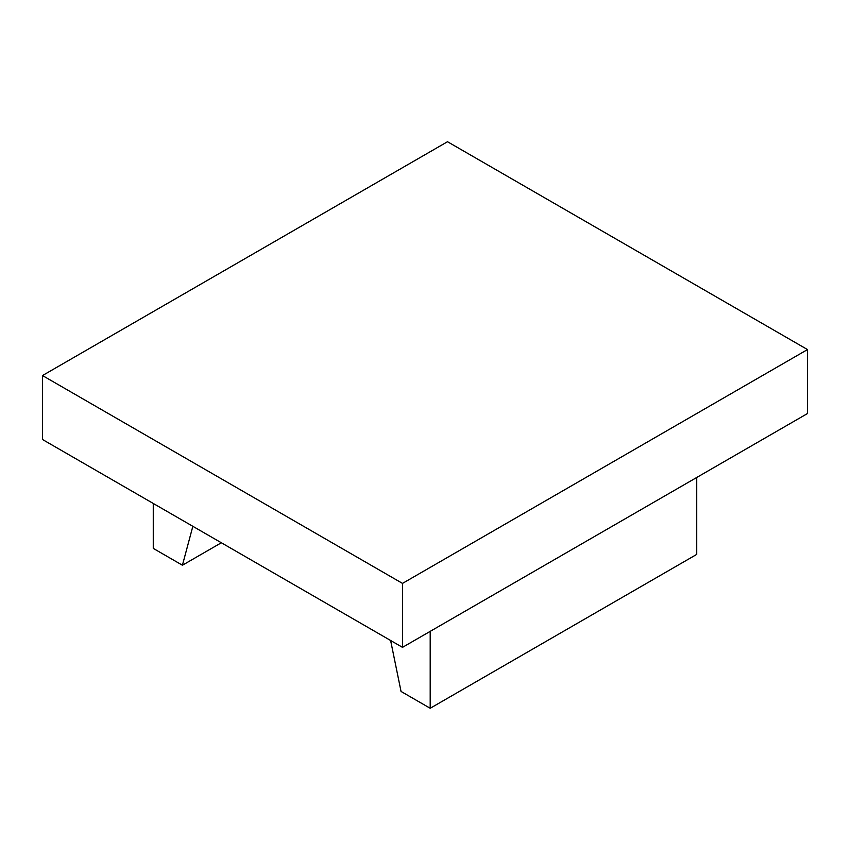 <?xml version="1.0" encoding="UTF-8"?>
<svg xmlns="http://www.w3.org/2000/svg" width="850" height="850" viewBox="0 0 850 850"><rect width="100%" height="100%" fill="white"/><g stroke="black" fill="none" stroke-linecap="round" stroke-linejoin="round"><path stroke-width="1.27" d="M221.34 542.757L182.421 565.229L192.844 526.309M153.266 503.455L153.266 548.399L182.421 565.229M696.734 477.477L696.734 554.391L430.196 708.273L401.041 691.443L390.618 640.486M430.196 631.359L430.196 708.273M42.5 375.551L42.5 439.503L402.496 647.349L807.5 413.525L807.5 349.573L402.496 583.398L42.5 375.551L447.504 141.727L807.5 349.573M402.496 647.349L402.496 583.398"/></g></svg>
